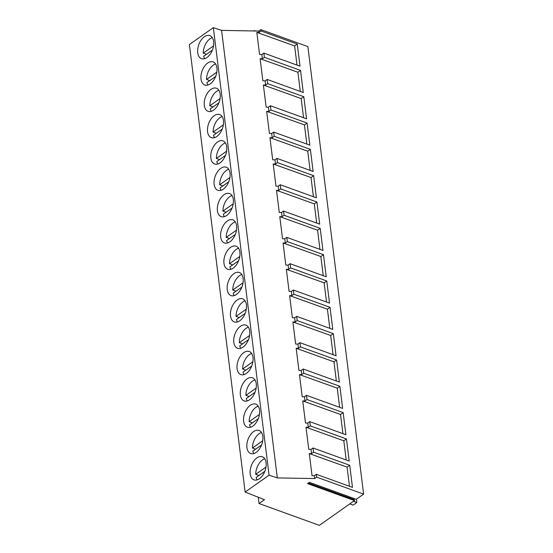 <?xml version="1.0" encoding="UTF-8"?>
<svg xmlns="http://www.w3.org/2000/svg" width="553" height="553" viewBox="0 0 553 553"><rect width="100%" height="100%" fill="white"/><g stroke="black" fill="none" stroke-linecap="round" stroke-linejoin="round"><path stroke-width="0.83" d="M264.832 471.336L256.115 477.481A12.277 7.32 -70.1 0 0 257.152 479.88M264.769 458.803A12.277 7.32 -70.1 0 0 258.832 463.926A12.277 7.32 -70.1 0 0 255.728 474.322L265.993 467.085M258.942 475.49L255.728 474.322M261.555 445.013L252.839 451.158A12.277 7.32 -70.1 0 0 253.868 453.557M261.493 432.481A12.277 7.32 -70.1 0 0 255.548 437.603A12.277 7.32 -70.1 0 0 252.445 447.999L262.71 440.762M255.666 449.167L252.445 447.999M356.402 499.221L356.816 502.553L353.415 501.322M356.816 502.553L353.194 505.11L349.793 503.88M221.58 30.38L277.323 477.903L314.671 478.566L314.311 475.725L316.323 474.308L316.682 477.149L363.618 494.126L356.277 499.311L309.334 482.327L307.523 483.605L354.466 500.583L319.351 525.35L259.032 503.534L264.472 499.698L245.124 492.059L269.069 475.172L213.327 27.65L221.58 30.38L258.928 31.051L260.94 29.627L307.876 46.611L363.618 494.126M314.671 478.566L316.682 477.149M260.94 29.627L261.106 30.996L297.251 44.074L300.009 66.187L263.864 53.109L264.389 57.325L300.535 70.397L303.286 92.51L267.14 79.438L267.666 83.648L303.811 96.72L306.562 118.833L270.424 105.761L270.949 109.971L307.088 123.049L309.846 145.156L273.7 132.084L274.226 136.294L310.371 149.372L313.122 171.485L276.977 158.407L277.502 162.623L313.648 175.695L316.399 197.808L280.26 184.737L280.786 188.946L316.924 202.018L319.682 224.131L283.537 211.059L284.062 215.269L320.208 228.348L322.959 250.461L286.813 237.382L287.339 241.599L323.484 254.67L326.235 276.783L290.097 263.705L290.622 267.922L326.761 280.993L329.519 303.106L293.373 290.035L293.899 294.244L330.044 307.316L332.795 329.429L296.65 316.357L297.175 320.567L333.321 333.646L336.072 355.759L299.933 342.68L300.459 346.897L336.597 359.968L339.355 382.082L303.21 369.01L303.735 373.22L339.881 386.291L342.632 408.404L306.486 395.333L307.012 399.543L343.157 412.621L345.908 434.727L309.77 421.656L310.295 425.865L346.434 438.944L349.192 461.057L313.046 447.978L313.572 452.195L349.717 465.267L347.084 467.119L309.293 453.571L312.044 475.684L314.311 475.725M309.293 453.571L311.56 453.612L311.035 449.402L308.768 449.361L306.009 427.248L308.284 427.289L307.758 423.073L305.491 423.038L302.733 400.925L305 400.96L304.475 396.75L302.208 396.708L299.456 374.595L301.724 374.637L301.198 370.427L298.931 370.386L296.173 348.272L298.447 348.314L297.922 344.104L295.655 344.063L292.896 321.95L295.164 321.991L294.638 317.775L292.371 317.733L289.62 295.62L291.887 295.661L291.362 291.452L289.095 291.41L286.336 269.297L288.611 269.339L288.085 265.129L285.811 265.087L283.06 242.974L285.327 243.016L284.802 238.799L282.535 238.765L279.783 216.652L282.051 216.693L281.525 212.476L279.258 212.435L276.5 190.322L278.767 190.363L278.249 186.154L275.975 186.112L273.223 163.999L275.491 164.041L274.965 159.831L272.698 159.789L269.947 137.676L272.214 137.718L271.689 133.501L269.422 133.467L266.664 111.353L268.931 111.388L268.412 107.178L266.138 107.137L263.387 85.024L265.654 85.065L265.129 80.856L262.862 80.814L260.11 58.701L262.378 58.742L261.852 54.533L259.585 54.491L256.827 32.378L259.094 32.42L258.928 31.051M277.323 477.903L269.069 475.172M349.717 465.267L352.468 487.38L316.323 474.308M347.084 467.119L349.475 486.294M313.572 452.195L311.56 453.612M313.046 447.978L311.035 449.402M346.434 438.944L343.807 440.796L346.192 459.972M343.807 440.796L306.009 427.248M310.295 425.865L308.284 427.289M309.77 421.656L307.758 423.073M352.994 499.152L352.862 498.073M354.466 500.583L354.349 499.635L308.374 483.011M245.124 492.059L189.382 44.537L213.327 27.65M207.292 93.339A12.277 7.32 -70.1 0 0 208.066 111.326A12.277 7.32 -70.1 0 0 217.184 106.217A12.277 7.32 -70.1 0 0 216.417 88.231A12.277 7.32 -70.1 0 0 207.292 93.339M210.631 53.565A12.277 7.32 -70.1 0 0 209.857 35.586A12.277 7.32 -70.1 0 0 200.732 40.694A12.277 7.32 -70.1 0 0 201.506 58.68A12.277 7.32 -70.1 0 0 210.631 53.565M204.016 67.017A12.277 7.32 -70.1 0 0 204.783 85.003A12.277 7.32 -70.1 0 0 213.907 79.895A12.277 7.32 -70.1 0 0 213.14 61.908A12.277 7.32 -70.1 0 0 204.016 67.017M226.965 251.29A12.277 7.32 -70.1 0 0 227.739 269.276A12.277 7.32 -70.1 0 0 236.864 264.168A12.277 7.32 -70.1 0 0 236.09 246.182A12.277 7.32 -70.1 0 0 226.965 251.29M230.304 211.516A12.277 7.32 -70.1 0 0 229.53 193.529A12.277 7.32 -70.1 0 0 220.412 198.638A12.277 7.32 -70.1 0 0 221.179 216.624A12.277 7.32 -70.1 0 0 230.304 211.516M223.689 224.967A12.277 7.32 -70.1 0 0 224.456 242.954A12.277 7.32 -70.1 0 0 233.58 237.838A12.277 7.32 -70.1 0 0 232.813 219.852A12.277 7.32 -70.1 0 0 223.689 224.967M246.638 409.241A12.277 7.32 -70.1 0 0 247.412 427.22A12.277 7.32 -70.1 0 0 256.537 422.112A12.277 7.32 -70.1 0 0 255.763 404.125A12.277 7.32 -70.1 0 0 246.638 409.241M249.977 369.466A12.277 7.32 -70.1 0 0 249.209 351.48A12.277 7.32 -70.1 0 0 240.085 356.588A12.277 7.32 -70.1 0 0 240.852 374.575A12.277 7.32 -70.1 0 0 249.977 369.466M243.361 382.911A12.277 7.32 -70.1 0 0 244.129 400.897A12.277 7.32 -70.1 0 0 253.253 395.789A12.277 7.32 -70.1 0 0 252.486 377.803A12.277 7.32 -70.1 0 0 243.361 382.911M263.09 474.764A12.277 7.32 -70.1 0 0 262.322 456.778A12.277 7.32 -70.1 0 0 253.198 461.886A12.277 7.32 -70.1 0 0 253.965 479.873A12.277 7.32 -70.1 0 0 263.09 474.764M259.813 448.435A12.277 7.32 -70.1 0 0 259.046 430.455A12.277 7.32 -70.1 0 0 249.921 435.564A12.277 7.32 -70.1 0 0 250.689 453.55A12.277 7.32 -70.1 0 0 259.813 448.435M233.525 303.936A12.277 7.32 -70.1 0 0 234.292 321.922A12.277 7.32 -70.1 0 0 243.417 316.814A12.277 7.32 -70.1 0 0 242.649 298.827A12.277 7.32 -70.1 0 0 233.525 303.936M240.14 290.491A12.277 7.32 -70.1 0 0 239.373 272.505A12.277 7.32 -70.1 0 0 230.248 277.613A12.277 7.32 -70.1 0 0 231.016 295.599A12.277 7.32 -70.1 0 0 240.14 290.491M236.802 330.265A12.277 7.32 -70.1 0 0 237.576 348.252A12.277 7.32 -70.1 0 0 246.7 343.137A12.277 7.32 -70.1 0 0 245.926 325.157A12.277 7.32 -70.1 0 0 236.802 330.265M213.852 145.992A12.277 7.32 -70.1 0 0 214.619 163.978A12.277 7.32 -70.1 0 0 223.744 158.863A12.277 7.32 -70.1 0 0 222.977 140.884A12.277 7.32 -70.1 0 0 213.852 145.992M220.467 132.54A12.277 7.32 -70.1 0 0 219.693 114.554A12.277 7.32 -70.1 0 0 210.569 119.669A12.277 7.32 -70.1 0 0 211.343 137.649A12.277 7.32 -70.1 0 0 220.467 132.54M217.129 172.315A12.277 7.32 -70.1 0 0 217.903 190.301A12.277 7.32 -70.1 0 0 227.027 185.193A12.277 7.32 -70.1 0 0 226.253 167.206A12.277 7.32 -70.1 0 0 217.129 172.315M259.032 503.534L258.251 497.237M258.279 418.683L249.562 424.835A12.277 7.32 -70.1 0 0 250.592 427.234M258.216 406.158A12.277 7.32 -70.1 0 0 252.272 411.273A12.277 7.32 -70.1 0 0 249.168 421.676L259.433 414.432M252.389 422.838L249.168 421.676M254.995 392.36L246.279 398.506A12.277 7.32 -70.1 0 0 247.315 400.904M254.933 379.835A12.277 7.32 -70.1 0 0 248.995 384.95A12.277 7.32 -70.1 0 0 245.891 395.347L256.157 388.109M249.106 396.515L245.891 395.347M251.719 366.038L243.002 372.183A12.277 7.32 -70.1 0 0 244.032 374.581M251.656 353.505A12.277 7.32 -70.1 0 0 245.712 358.627A12.277 7.32 -70.1 0 0 242.608 369.024L252.873 361.786M245.829 370.192L242.608 369.024M299.933 342.68L297.922 344.104M300.459 346.897L298.447 348.314M303.735 373.22L301.724 374.637M303.21 369.01L301.198 370.427M339.881 386.291L337.247 388.151L299.456 374.595M337.247 388.151L339.639 407.319M306.486 395.333L304.475 396.75M307.012 399.543L305 400.96M343.157 412.621L340.53 414.474L302.733 400.925M340.53 414.474L342.915 433.649M336.597 359.968L333.971 361.821L296.173 348.272M333.971 361.821L336.355 380.996M248.442 339.715L239.726 345.86A12.277 7.32 -70.1 0 0 240.755 348.259M248.38 327.182A12.277 7.32 -70.1 0 0 242.435 332.305A12.277 7.32 -70.1 0 0 239.331 342.701L249.597 335.464M242.553 343.862L239.331 342.701M245.159 313.385L236.442 319.537A12.277 7.32 -70.1 0 0 237.479 321.936M245.097 300.86A12.277 7.32 -70.1 0 0 239.159 305.975A12.277 7.32 -70.1 0 0 236.055 316.378L246.32 309.134M239.269 317.54L236.055 316.378M241.882 287.062L233.166 293.208A12.277 7.32 -70.1 0 0 234.196 295.606M241.82 274.537A12.277 7.32 -70.1 0 0 235.875 279.652A12.277 7.32 -70.1 0 0 232.772 290.049L243.037 282.811M235.993 291.217L232.772 290.049M290.097 263.705L288.085 265.129M290.622 267.922L288.611 269.339M293.899 294.244L291.887 295.661M293.373 290.035L291.362 291.452M330.044 307.316L327.411 309.175L289.62 295.62M327.411 309.175L329.802 328.351M296.65 316.357L294.638 317.775M297.175 320.567L295.164 321.991M333.321 333.646L330.687 335.498L292.896 321.95M330.687 335.498L333.079 354.673M326.761 280.993L324.134 282.853L286.336 269.297M324.134 282.853L326.519 302.021M238.599 260.74L229.889 266.885A12.277 7.32 -70.1 0 0 230.919 269.283M238.543 248.207A12.277 7.32 -70.1 0 0 232.599 253.329A12.277 7.32 -70.1 0 0 229.495 263.726L239.76 256.488M232.716 264.894L229.495 263.726M235.322 234.417L226.606 240.562A12.277 7.32 -70.1 0 0 227.642 242.961M235.26 221.884A12.277 7.32 -70.1 0 0 229.322 227A12.277 7.32 -70.1 0 0 226.212 237.403L236.477 230.159M229.433 238.564L226.212 237.403M232.046 208.087L223.329 214.239A12.277 7.32 -70.1 0 0 224.359 216.631M231.984 195.562A12.277 7.32 -70.1 0 0 226.039 200.677A12.277 7.32 -70.1 0 0 222.935 211.08L233.2 203.836M226.156 212.241L222.935 211.08M280.26 184.737L278.249 186.154M280.786 188.946L278.767 190.363M284.062 215.269L282.051 216.693M283.537 211.059L281.525 212.476M320.208 228.348L317.574 230.2L279.783 216.652M317.574 230.2L319.966 249.375M286.813 237.382L284.802 238.799M287.339 241.599L285.327 243.016M323.484 254.67L320.851 256.523L283.06 242.974M320.851 256.523L323.242 275.698M316.924 202.018L314.298 203.877L276.5 190.322M314.298 203.877L316.682 223.046M228.762 181.764L220.053 187.909A12.277 7.32 -70.1 0 0 221.082 190.308M228.707 169.232A12.277 7.32 -70.1 0 0 222.762 174.354A12.277 7.32 -70.1 0 0 219.659 184.75L229.924 177.513M222.88 185.919L219.659 184.75M225.486 155.441L216.769 161.587A12.277 7.32 -70.1 0 0 217.806 163.985M225.424 142.909A12.277 7.32 -70.1 0 0 219.486 148.031A12.277 7.32 -70.1 0 0 216.375 158.428L226.64 151.19M219.596 159.596L216.375 158.428M222.209 129.112L213.493 135.264A12.277 7.32 -70.1 0 0 214.523 137.662M222.147 116.586A12.277 7.32 -70.1 0 0 216.202 121.701A12.277 7.32 -70.1 0 0 213.099 132.105L223.364 124.86M216.32 133.266L213.099 132.105M270.424 105.761L268.412 107.178M270.949 109.971L268.931 111.388M274.226 136.294L272.214 137.718M273.7 132.084L271.689 133.501M310.371 149.372L307.738 151.225L269.947 137.676M307.738 151.225L310.129 170.4M276.977 158.407L274.965 159.831M277.502 162.623L275.491 164.041M313.648 175.695L311.014 177.548L273.223 163.999M311.014 177.548L313.406 196.723M307.088 123.049L304.461 124.902L266.664 111.353M304.461 124.902L306.846 144.077M218.926 102.789L210.216 108.934A12.277 7.32 -70.1 0 0 211.246 111.333M218.87 90.263A12.277 7.32 -70.1 0 0 212.926 95.379A12.277 7.32 -70.1 0 0 209.822 105.775L220.087 98.538M213.043 106.943L209.822 105.775M215.649 76.466L206.933 82.611A12.277 7.32 -70.1 0 0 207.963 85.01M215.587 63.934A12.277 7.32 -70.1 0 0 209.649 69.056A12.277 7.32 -70.1 0 0 206.539 79.452L216.804 72.215M209.76 80.62L206.539 79.452M212.373 50.143L203.656 56.288A12.277 7.32 -70.1 0 0 204.686 58.687M212.311 37.611A12.277 7.32 -70.1 0 0 206.366 42.733A12.277 7.32 -70.1 0 0 203.262 53.129L213.527 45.892M206.483 54.291L203.262 53.129M253.779 30.954L254.352 30.546L254.408 30.968M255.569 30.989L254.352 30.546M261.106 30.996L259.094 32.42M264.389 57.325L262.378 58.742M263.864 53.109L261.852 54.533M300.535 70.397L297.901 72.249L260.11 58.701M297.901 72.249L300.293 91.425M267.14 79.438L265.129 80.856M267.666 83.648L265.654 85.065M303.811 96.72L301.178 98.579L263.387 85.024M301.178 98.579L303.569 117.748M297.251 44.074L294.625 45.927L256.827 32.378M294.625 45.927L297.009 65.102"/></g></svg>
